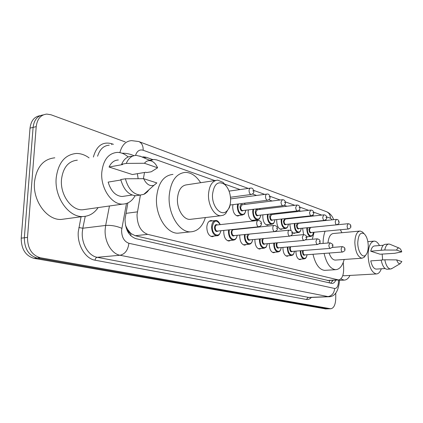 <?xml version="1.0" encoding="UTF-8"?>
<svg xmlns="http://www.w3.org/2000/svg" width="423" height="423" viewBox="0 0 423 423"><rect width="100%" height="100%" fill="white"/><g stroke="black" fill="none" stroke-linecap="round" stroke-linejoin="round"><path stroke-width="0.63" d="M239.619 215.328L237.826 216.026C234.659 215.333 232.941 212.272 232.676 206.847L232.951 204.653M254.694 220.06L253.012 220.716C250.019 220.05 248.391 217.084 248.132 211.817L248.338 209.893M268.996 224.539L267.415 225.168C264.587 224.518 263.043 221.641 262.783 216.534L262.942 214.847M282.585 228.795L281.099 229.398C278.424 228.769 276.954 225.972 276.7 221.007L276.816 219.532M290.961 230.551L289.929 225.263L290.019 223.973M303.582 234.612L302.588 228.193M301.298 259.082L299.939 259.616C297.501 259.035 296.158 256.391 295.926 251.685L295.947 251.109M288.586 255.719L287.148 256.275C284.579 255.677 283.172 252.959 282.934 248.121L282.971 247.407M246.376 244.531L244.653 245.171C241.618 244.51 239.978 241.544 239.735 236.272L239.836 235.024M214.265 236.008L212.298 236.711C208.883 236.008 207.053 232.851 206.805 227.241C207.159 223.069 208.624 220.827 211.193 220.515L212.642 220.859M230.757 240.386L228.922 241.057C225.702 240.375 223.973 237.319 223.73 231.883L223.867 230.408M261.176 248.46L259.558 249.068C256.692 248.428 255.138 245.552 254.895 240.433L254.969 239.386M275.23 252.182L273.707 252.764C270.99 252.145 269.514 249.348 269.277 244.378L269.324 243.505M140.415 195.045L137.015 214.731C137.226 225.142 140.79 231.688 147.717 234.363L338.564 279.957C342.17 279.138 343.862 274.929 343.64 267.331L343.254 262.413M125.472 225.3L127.561 229.382C128.169 231.693 129.301 233.099 130.956 233.602L130.744 235.701M130.956 233.602L127.561 229.382M131.162 233.649L135.212 235.717L328.285 280.502M144.529 172.473L143.397 178.68M214.784 180.568L156.743 159.915L153.993 159.445L150.297 160.539M326.683 220.394L325.536 219.986M314.115 215.92L312.486 215.344M300.875 211.209L298.723 210.443M286.916 206.244L284.187 205.271M272.179 200.999L268.801 199.793M256.587 195.447L252.499 193.993M240.074 189.573L224.761 184.121M295.518 232.846L294.117 233.417L292.267 232.523M307.838 236.695L306.527 237.245M127.873 202.945L125.028 219.151C125.224 229.52 128.825 236.018 135.836 238.641L331.992 283.447C333.557 283.405 334.842 282.289 335.862 280.1M335.772 293.097L335.735 298.686C335.444 304.877 333.779 308.24 330.728 308.769L40.28 257.744C31.831 255.175 27.574 248.396 27.506 237.403L36.209 126.63C37.208 118.942 40.735 114.76 46.789 114.083L51.03 114.781L125.229 141.922M325.742 308.917L33.988 258.342C25.539 255.799 21.277 249.068 21.219 238.154L30.022 128.121L33.105 127.381C34.057 119.926 37.457 115.765 43.299 114.887C37.457 115.765 34.057 119.926 33.105 127.381L24.349 237.784L33.105 127.381L36.209 126.63M33.988 258.342L37.124 258.046C28.674 255.487 24.418 248.735 24.349 237.784C24.418 248.735 28.674 255.487 37.124 258.046L327.688 308.806L37.124 258.046L40.28 257.744M328.338 308.838L327.688 308.806L328.338 308.838M152.756 159.571L146.427 157.33L143.598 156.854L142.123 157.033M333.065 280.248L330.649 283.204M148.896 159.936L149.7 160.222M30.022 128.121C30.979 120.698 34.379 116.547 40.222 115.664M98.141 207.587C94.202 213.34 89.079 216.327 82.781 216.539C68.69 217.353 54.345 197.33 56.18 178.078C58.178 162.834 64.888 154.628 76.309 153.464C80.767 153.417 85.023 154.892 89.089 157.89M65.412 218.871L61.134 219.447C46.948 220.293 32.587 200.798 34.485 181.985C36.542 167.08 43.315 159.022 54.81 157.816M135.106 195.706C132.066 201.142 127.894 203.944 122.596 204.124C111.646 204.7 100.473 188.172 101.784 172.441C103.238 159.936 108.41 153.253 117.287 152.391C121.121 152.407 124.748 153.93 128.169 156.965M85.911 209.316L82.432 209.813C71.297 210.448 60.061 194.691 61.478 179.59C63.027 167.582 68.314 161.11 77.34 160.18M157.599 167.794L144.439 163.262C146.395 160.84 148.737 160.1 151.466 161.041C154.057 162.109 156.103 164.357 157.599 167.794L151.249 171.78L146.696 172.552L145.803 172.256L132.388 174.535L109.055 167.032C111.212 162.501 114.31 160.158 118.345 160M109.055 167.032L122.612 164.568L121.65 164.246C123.907 159.085 127.244 156.415 131.664 156.24M121.65 164.246L126.255 163.41C128.502 158.223 131.828 155.548 136.238 155.378L140.78 156.457M126.255 163.41L144.439 163.262M120.878 179.997L108.145 182.112C110.905 191.133 115.553 195.934 122.094 196.51L124.605 196.135M137.369 173.689L138.147 178.68M156.864 182.926L153.956 185.311C149.853 186.517 146.411 184.306 143.635 178.686L156.864 182.926M148.965 189.742L147.347 191.846L145.047 193.713L143.778 194.353L140.309 195.045C133.219 194.337 128.248 188.917 125.388 178.781L120.772 179.553C123.627 189.636 128.608 195.024 135.714 195.722L138.358 195.331M143.635 178.686L125.388 178.781M230.604 200.581C230.408 205.076 229.218 208.491 227.035 210.818C221.441 217.221 211.749 206.72 212.494 194.58C213.99 183.836 218.078 180.468 224.75 184.481C228.637 188.267 230.583 193.634 230.604 200.581M228.843 208.248L225.464 213.811L223.418 215.18L220.769 215.741C214.387 216.047 207.926 204.981 208.502 194.321C209.242 185.448 212.309 180.716 217.697 180.129L223.09 182.398L225.771 185.475M215.82 180.415L186.934 184.782C181.419 185.401 178.257 190.022 177.449 198.651C176.809 209.01 183.355 219.722 189.89 219.389L191.476 219.199M205.388 217.559C202.443 226.675 197.488 231.439 190.524 231.852C179.378 232.449 168.016 214.033 169.163 196.108C170.606 181.287 176.031 173.372 185.443 172.357C191.249 172.536 196.314 175.989 200.65 182.71M180.515 232.914L177.977 233.184C166.736 233.797 155.32 215.63 156.515 197.916C158.001 183.27 163.484 175.429 172.975 174.392M368.264 246.175C368.206 250.464 367.323 253.472 365.62 255.196C362.379 258.532 357.62 251.098 357.773 242.702C358.318 234.791 360.449 231.815 364.177 233.782C366.72 236.277 368.084 240.407 368.264 246.175M365.726 255.095L364.166 257.311L361.972 258.22C357.742 257.057 355.362 251.828 354.834 242.532C355.119 235.373 356.89 231.545 360.147 231.037L362.458 231.989L363.584 233.163M329.115 253.044C330.68 257.544 332.711 259.891 335.206 260.092L335.677 260.055M344.179 259.463C342.397 266.03 339.553 269.435 335.64 269.678C330.442 269.06 326.588 263.645 324.081 253.43M323.072 243.421L323.077 243.294C323.135 238.662 323.817 234.633 325.113 231.207M325.419 270.313L324.658 270.36C319.391 269.752 315.495 264.391 312.978 254.271M359.598 231.09L333.477 233.496C330.463 233.84 328.629 237.012 327.962 243.008M340.378 229.763L341.906 232.719M312.333 239.265L314.072 232.253M349.99 275.426C348.393 278.498 346.437 280.058 344.111 280.111L340.853 278.937M382.17 254.064L382.63 259.934M381.319 268.79C380.097 272.148 378.448 273.866 376.37 273.94C371.479 272.586 368.708 266.337 368.068 255.201C368.385 246.45 370.463 241.755 374.307 241.115C376.206 241.2 377.935 242.675 379.505 245.552M344.38 275.743L342.789 275.579M401.76 251.865L396.61 250.093C397.282 248.412 398.149 247.741 399.206 248.084C400.237 248.528 401.089 249.787 401.76 251.865L394.611 253.314L380.071 254.218L370.738 251.214C371.563 247.799 372.875 246.038 374.678 245.932L383.307 245.25M370.738 251.214L381.118 250.279C381.953 246.424 383.349 244.436 385.295 244.314L388.504 244.055M381.118 250.279L384.745 250.009C385.575 246.144 386.955 244.15 388.896 244.023L389.906 244.256M384.745 250.009L396.61 250.093M381.186 260.171L370.76 260.875C371.928 266.03 373.721 268.774 376.132 269.102L376.444 269.081M401.85 261.546L400.221 263.635C398.847 263.984 397.668 262.736 396.689 259.891L401.85 261.546M392.142 268.394L390.498 269.017C387.917 268.631 386.014 265.554 384.803 259.785L381.165 260.034C382.381 265.781 384.29 268.848 386.886 269.234L387.214 269.218M396.689 259.891L384.803 259.785M125.922 213.372L137.348 211.865M329.512 280.438L329.221 282.881M135.212 235.717L147.717 234.363M327.275 280.444L337.924 279.878M126.466 203.5L121.575 230.239C121.692 237.197 124.135 241.544 128.893 243.278L334.63 288.475C336.957 288.502 338.241 286.165 338.49 281.469L338.432 279.963M328.729 296.735L120.016 255.249C111.535 253.863 104.248 241.385 105.179 229.303L105.665 225.443L82.813 228.23L82.311 232.005C81.338 243.812 88.64 255.973 97.2 257.3L309.213 297.512M311.391 297.422C309.879 299.087 308.208 299.764 306.384 299.458L95.075 260.203C95.297 258.538 96.005 257.575 97.2 257.3L120.016 255.249C125.044 254.117 128.005 250.13 128.893 243.278M339.32 279.899L338.442 280.1M95.075 260.203C85.43 258.754 77.16 245.076 78.271 231.778L81.068 216.766M93.383 157.055C96.544 145.792 102.636 141.345 111.651 143.704L113.417 144.328M27.506 237.403L21.219 238.154M330.294 308.727L325.091 308.88M119.873 152.618C121.898 145.063 125.79 141.071 131.542 140.632L138.712 141.531M109.234 145.184C103.651 145.602 99.775 149.287 97.591 156.23M121.808 228.314C116.547 226.03 111.164 225.073 105.665 225.443L109.457 205.985M85.245 216.338L82.813 228.23L78.847 227.532M334.63 288.475C334.17 293.298 331.817 296.031 327.587 296.682L308.092 297.454L306.384 299.458M332.272 219.817L330.479 218.263L326.561 216.84M321.744 215.09L313.543 212.113M308.626 210.326L299.812 207.127M294.783 205.303L285.308 201.861M280.158 199.994L269.959 196.288M264.692 194.374L253.694 190.382M248.296 188.425L143.18 150.255C139.569 149.25 137.02 150.969 135.534 155.41M111.746 144.671L111.651 143.704M330.479 218.263C330.374 215.053 329.041 212.859 326.487 211.685L326.244 211.595M143.18 150.255C143.254 145.882 141.848 143.006 138.956 141.626L326.487 211.685C329.776 213.06 332.177 215.719 333.694 219.669M133.964 155.685C130.194 153.972 126.213 153.147 122.02 153.205M143.905 157.795L146.427 157.33M217.581 235.627L216.724 235.759C213.536 235.093 211.823 232.121 211.585 226.839C211.912 222.916 213.282 220.806 215.682 220.51C217.226 220.187 218.744 221.557 220.246 224.618M220.134 224.629C216.502 219.278 213.895 220.029 212.309 226.881C211.817 235.014 219.727 238.461 220.785 230.731M218.067 231.011C216.121 232.243 214.926 231.069 214.487 227.489C214.836 224.914 215.809 224.063 217.417 224.93M258.009 220.468L216.84 224.994C215.878 225.11 215.333 225.956 215.207 227.532C215.296 229.641 215.984 230.826 217.258 231.095L217.491 231.074M256.676 223.058C256.793 221.43 257.311 220.557 258.236 220.441C260.637 220.917 261.689 221.996 261.382 223.677C261.551 225.205 260.653 226.236 258.691 226.776C257.454 226.49 256.782 225.248 256.676 223.058M260.965 223.466L260.372 223.281L260.965 223.466M258.939 226.749L217.554 231.064M234.03 240.042L233.295 240.148C230.286 239.503 228.669 236.626 228.436 231.513L228.6 229.916M236.542 229.361L236.436 229.097M229.324 229.837L229.134 231.55C228.695 239.423 236.129 242.76 237.144 235.294M234.569 235.548C232.74 236.727 231.614 235.585 231.196 232.121L232.179 229.541M274.056 225.459L233.438 229.684C232.523 229.8 232.01 230.625 231.889 232.164C231.984 234.205 232.629 235.357 233.834 235.616L234.035 235.6M272.787 227.997C272.888 226.405 273.38 225.549 274.257 225.438C276.6 225.924 277.615 226.971 277.303 228.573C277.784 229.578 276.912 230.583 274.686 231.593C273.522 231.312 272.893 230.117 272.787 227.997M276.922 228.378L276.362 228.209L276.922 228.378M233.623 229.393L233.972 229.626M274.902 231.566L234.093 235.59M249.602 244.214L248.967 244.298C246.133 243.68 244.6 240.888 244.372 235.928L244.489 234.569M245.187 234.501L245.049 235.965C244.653 243.595 251.648 246.831 252.621 239.603M250.183 239.83C248.46 240.967 247.397 239.857 246.995 236.505L247.667 234.252M289.205 230.17L249.136 234.12L247.672 236.547C247.762 238.53 248.375 239.645 249.512 239.894L249.686 239.878M287.989 232.655C288.084 231.095 288.544 230.265 289.38 230.149C291.653 230.63 292.637 231.645 292.33 233.195C292.801 234.178 291.949 235.156 289.781 236.134C288.692 235.865 288.095 234.707 287.989 232.655M291.981 233.02L291.452 232.856L291.981 233.02M289.972 236.113L249.744 239.873M264.37 248.164L263.82 248.232C261.139 247.635 259.685 244.922 259.458 240.111L259.542 238.958M260.219 238.895L260.119 240.148C259.764 247.55 266.358 250.686 267.294 243.685M264.983 243.891C263.349 244.986 262.345 243.907 261.964 240.661L262.445 238.688M263.344 238.604L262.62 240.698C262.709 242.622 263.291 243.701 264.364 243.944L264.518 243.934M302.36 237.054L303.677 234.606C305.882 235.082 306.839 236.071 306.543 237.567C306.998 238.535 306.167 239.492 304.058 240.433C303.032 240.174 302.466 239.048 302.36 237.054M306.22 237.403L305.723 237.25L306.22 237.403M304.227 240.412L264.576 243.928M278.392 251.907L277.911 251.965C275.373 251.384 273.993 248.75 273.771 244.076L273.829 243.109M274.479 243.051L274.405 244.108C274.093 251.304 280.322 254.345 281.216 247.555M279.021 247.741C277.477 248.793 276.526 247.746 276.161 244.594L276.51 242.871M277.298 242.802L276.795 244.631C276.885 246.503 277.44 247.555 278.45 247.788L278.593 247.778M315.97 241.226L317.213 238.831C319.365 239.312 320.29 240.269 320 241.707C320.438 242.665 319.635 243.595 317.578 244.499C316.61 244.251 316.071 243.156 315.97 241.226M319.703 241.559L319.233 241.411L319.703 241.559M317.726 244.483L278.646 247.772M291.722 255.466L291.299 255.513C288.893 254.947 287.582 252.388 287.36 247.841L287.397 247.037M288.031 246.984L287.978 247.873C287.698 254.868 293.594 257.819 294.45 251.23M292.362 251.399C290.902 252.415 289.998 251.394 289.644 248.338L289.903 246.826M290.622 246.768L290.263 248.37C290.352 250.189 290.876 251.214 291.838 251.442L291.96 251.431M328.872 245.176L330.051 242.834C332.43 243.865 333.335 244.801 332.758 245.636C333.197 246.567 332.409 247.476 330.4 248.359C329.48 248.116 328.972 247.058 328.872 245.176M332.489 245.493L332.039 245.356L332.489 245.493M330.527 248.343L292.013 251.426M304.407 258.844L304.031 258.887C301.752 258.337 300.504 255.846 300.282 251.421L300.309 250.765M300.917 250.712L300.885 251.452C300.637 258.257 306.226 261.128 307.04 254.725M305.052 254.873C303.666 255.862 302.81 254.868 302.471 251.897L302.662 250.575M303.333 250.522L303.069 251.928C303.159 253.7 303.661 254.694 304.571 254.91L304.682 254.905M341.123 248.93L342.239 246.635C344.29 247.111 345.168 248.026 344.877 249.364C345.305 250.279 344.539 251.167 342.577 252.018C341.705 251.785 341.218 250.76 341.123 248.93M344.629 249.237L344.2 249.105L344.629 249.237M342.688 252.013L304.729 254.9M251.484 194.432L251.172 194.48C249.877 194.173 249.173 192.893 249.057 190.636C249.168 189.055 249.676 188.214 250.59 188.103C252.203 187.749 253.282 188.838 253.826 191.36C254.027 192.825 253.144 193.866 251.172 194.48L230.482 197.25M252.785 190.879L253.393 191.101L252.785 190.879M229.017 207.883L229.953 205.245M267.775 200.232L267.505 200.269C266.289 199.973 265.628 198.736 265.512 196.552C265.612 195.008 266.093 194.183 266.961 194.078C268.526 193.739 269.567 194.792 270.086 197.234C270.276 198.678 269.414 199.688 267.505 200.269L230.012 205.028M269.118 196.79L269.689 196.996L269.118 196.79M242.918 214.905L242.141 215.037C239.175 214.382 237.573 211.5 237.319 206.398L237.641 204.06M238.387 203.965L238.001 206.44C237.583 214.244 244.943 217.681 245.768 210.205M243.304 210.501C241.533 211.685 240.428 210.548 239.989 207.085C240.28 204.695 241.152 203.907 242.596 204.716M282.183 199.741L242.109 204.774L240.671 207.133C240.772 209.168 241.411 210.321 242.596 210.585L242.818 210.559M283.151 205.7L282.918 205.731C281.776 205.446 281.147 204.251 281.036 202.136L282.405 199.709C284.235 199.714 285.245 200.735 285.43 202.77C285.625 204.166 284.79 205.155 282.918 205.731L242.876 210.554M284.531 202.358L285.07 202.554L284.531 202.358M245.06 204.404L244.457 203.193M257.951 219.664L257.269 219.775C254.472 219.14 252.949 216.349 252.7 211.4L252.949 209.337M253.657 209.253L253.366 211.437C252.991 219.008 259.923 222.329 260.721 215.101M258.384 215.365C256.708 216.507 255.661 215.402 255.249 212.05C255.524 209.702 256.349 208.93 257.729 209.734M296.809 205.06L257.274 209.787L255.91 212.092C256.005 214.07 256.618 215.185 257.734 215.444L257.93 215.418M297.686 210.866L297.48 210.892C296.407 210.617 295.814 209.459 295.703 207.413L296.999 205.039C298.802 205.065 299.78 206.059 299.933 208.01C300.119 209.385 299.299 210.342 297.48 210.892L257.982 215.413M299.093 207.624L299.606 207.809L299.093 207.624M260.066 209.454L259.643 208.534M272.211 224.174L271.619 224.264C268.975 223.651 267.532 220.943 267.288 216.137L267.473 214.329M268.15 214.25L267.928 216.174C267.595 223.518 274.136 226.744 274.908 219.743M272.687 219.981C271.101 221.081 270.112 220.008 269.715 216.756C269.974 214.456 270.762 213.7 272.079 214.487M310.641 210.099L271.656 214.535L270.355 216.798C270.456 218.717 271.032 219.801 272.089 220.05L272.264 220.029M311.45 215.756L311.27 215.778C310.255 215.513 309.694 214.392 309.588 212.404L310.81 210.078C312.592 210.136 313.543 211.098 313.66 212.97C314.12 213.874 313.321 214.81 311.27 215.778L272.317 220.023M312.877 212.61L313.358 212.785L312.877 212.61M274.294 214.234L274.019 213.578M285.768 228.457L285.245 228.531C282.744 227.939 281.374 225.306 281.131 220.637L281.274 219.045M281.924 218.977L281.755 220.674C281.459 227.807 287.635 230.932 288.38 224.148M286.271 224.364C284.774 225.422 283.833 224.375 283.452 221.224L284.637 218.68M284.97 218.643L285.705 219.003M323.754 214.873L285.314 219.045L284.076 221.266C284.171 223.133 284.721 224.185 285.721 224.423L285.874 224.407M324.504 220.394L324.341 220.409C323.384 220.156 322.849 219.066 322.744 217.136L323.907 214.858C325.662 214.937 326.588 215.873 326.678 217.671C327.132 218.548 326.355 219.463 324.341 220.409L285.927 224.401M325.937 217.332L326.397 217.501L325.937 217.332M287.814 218.776L287.645 218.353M298.67 232.523L298.204 232.587C295.836 232.01 294.53 229.456 294.292 224.914L294.397 223.518M295.027 223.455L294.9 224.951C294.635 231.889 300.483 234.918 301.202 228.33M299.188 228.531C297.771 229.552 296.877 228.536 296.512 225.475L297.237 223.228M336.2 219.41L298.294 223.339L297.12 225.512C297.216 227.325 297.739 228.351 298.686 228.579L298.823 228.568M336.893 224.793L336.75 224.809C335.846 224.56 335.339 223.503 335.233 221.626L336.338 219.394C337.977 219.421 338.876 220.335 339.029 222.133C339.473 222.995 338.712 223.889 336.75 224.809L298.871 228.563M338.337 221.816L338.775 221.975L338.337 221.816M310.958 236.399L310.551 236.452C308.298 235.891 307.056 233.401 306.818 228.986L306.897 227.764M307.505 227.706L307.41 229.017C307.177 235.77 312.719 238.715 313.411 232.317M311.492 232.497C310.144 233.485 309.298 232.491 308.949 229.52L309.467 227.511M348.029 223.719L310.656 227.421L309.536 229.552C309.631 231.323 310.128 232.317 311.032 232.539L311.154 232.528M348.674 228.975L348.547 228.986C347.685 228.748 347.204 227.717 347.103 225.898L348.15 223.704C350.096 224.005 350.974 224.893 350.773 226.374C351.206 227.225 350.466 228.097 348.547 228.986L311.196 232.523M350.122 226.078L350.535 226.231L350.122 226.078M211.193 220.515L210.532 220.589M332.652 280.269L332.425 281.438M149.599 160.243L151.72 159.857M327.931 280.523L338.564 279.957M309.35 297.506L328.301 296.756C334.445 296.994 338.141 292.018 339.394 281.834L339.32 279.857M330.728 308.769L325.525 308.922M142.276 157.097L143.598 156.854M82.781 216.539L61.134 219.447M122.596 204.124L82.432 209.813M151.466 161.041L139.849 156.055M132.066 195.024L122.094 196.51M153.956 185.311L143.778 194.353M140.309 195.045L135.714 195.722M227.035 210.818L225.782 213.509M220.769 215.741L189.89 219.389M190.524 231.852L177.977 233.184M224.75 184.481L223.09 182.398M365.62 255.196L364.166 257.311M361.972 258.22L335.206 260.092M335.64 269.678L324.658 270.36M364.177 233.782L362.458 231.989M344.111 280.111L339.352 280.359M376.37 273.94L343.936 275.77M399.206 248.084L389.747 244.187M385.136 268.557L376.132 269.102M373.758 241.163L367.851 241.655M400.221 263.635L391.333 268.875M390.498 269.017L386.886 269.234M215.069 220.579L209.195 221.25M220.896 230.72C219.971 234.316 218.585 235.997 216.724 235.759L210.823 236.351M236.542 229.086L236.642 229.351M237.245 235.283C236.203 239.281 236.224 237.885 235.622 239.027C235.505 239.455 234.728 239.83 233.295 240.148L227.511 240.698M252.716 239.592C251.743 243.426 251.733 242.141 251.151 243.241C250.998 243.674 250.273 244.029 248.967 244.298L243.299 244.806M303.518 234.622L290.887 235.807M267.378 243.68C265.628 248.856 266.337 246.91 263.82 248.232L258.263 248.703M317.076 238.842L305.491 239.873M281.295 247.55C279.793 252.542 279.487 251.23 277.911 251.965L272.465 252.404M329.924 242.844L319.206 243.748M294.524 251.225C293.081 256.132 292.758 254.789 291.299 255.513L285.959 255.92M342.128 246.641L332.15 247.444M307.109 254.72C305.702 259.574 305.385 258.178 304.031 258.887L298.802 259.267M250.31 188.14L229.06 191.111M228.695 208.661C229.208 207.534 229.197 208.946 230.091 205.018M266.712 194.109L230.598 198.889M236.494 215.693L242.141 215.037C244.938 213.573 244.108 215.603 245.863 210.194M245.155 204.394L244.579 203.177M251.733 220.383L257.269 219.775C259.088 218.961 259.352 220.209 260.806 215.09M260.15 209.443L259.748 208.518M266.189 224.835L271.619 224.264C273.269 223.487 273.57 224.787 274.987 219.733M274.379 214.228L274.109 213.567M279.92 229.065L285.245 228.531C286.736 227.828 287.127 229.028 288.454 224.137M287.889 218.77L287.73 218.342M292.986 233.089L298.204 232.587C299.563 231.91 299.981 233.158 301.271 228.325M306.458 236.822L310.551 236.452C311.767 235.764 312.142 237.218 313.475 232.306"/></g></svg>
